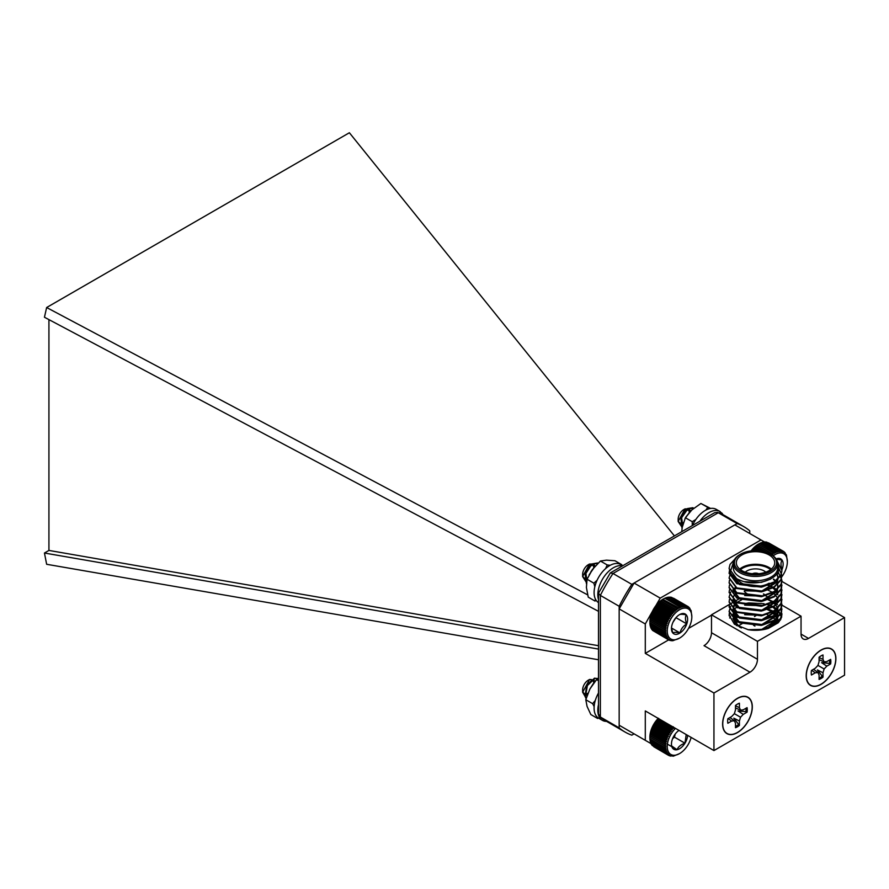 <?xml version="1.0" encoding="UTF-8"?>
<svg xmlns="http://www.w3.org/2000/svg" width="889" height="889" viewBox="0 0 889 889"><rect width="100%" height="100%" fill="white"/><g stroke="black" fill="none" stroke-linecap="round" stroke-linejoin="round"><path stroke-width="1.33" d="M737.459 698.31A21.003 12.124 120 0 0 734.258 700.554A21.003 12.124 120 0 0 722.957 720.134A21.003 12.124 120 0 0 735.314 733.658A21.003 12.124 120 0 0 752.272 708.144A21.003 12.124 120 0 0 737.459 698.31M821.047 650.048A21.003 12.124 120 0 0 817.847 652.293A21.003 12.124 120 0 0 806.534 671.884A21.003 12.124 120 0 0 818.902 685.408A21.003 12.124 120 0 0 835.849 659.882A21.003 12.124 120 0 0 821.047 650.048M781.82 581.384L844.55 617.599L844.55 675.173L713.945 750.572L713.945 693.009L645.292 653.371L645.292 623.978L619.166 608.898L619.166 725.235L651.215 743.737M844.55 617.599L808.501 638.413A10.557 6.09 -60 0 1 803.223 638.935A10.557 6.09 -60 0 1 801.045 634.101L808.501 638.413M733.181 602.275L711.489 614.799L757.461 641.347L801.045 616.177L801.045 634.101M757.461 641.347L757.461 659.271A10.557 6.09 -60 0 1 749.994 672.195L713.945 693.009M713.945 750.572L645.292 710.933L645.292 740.315M817.691 652.426A20.28 11.713 -60 0 1 820.614 650.392A20.28 11.713 -60 0 1 822.381 649.492A20.28 11.713 -60 0 1 822.614 649.392M806.412 677.462A20.28 11.713 -60 0 1 806.379 677.207A20.28 11.713 -60 0 1 806.579 671.673M734.103 700.688A20.28 11.713 -60 0 1 737.037 698.643A20.28 11.713 -60 0 1 738.792 697.754A20.28 11.713 -60 0 1 739.026 697.654M722.824 725.724A20.28 11.713 -60 0 1 722.801 725.468A20.28 11.713 -60 0 1 722.69 723.49A20.28 11.713 -60 0 1 722.99 719.934M735.492 707.933L740.537 710.122L743.248 709.844L747.071 707.644A13.868 8.012 -60 0 1 747.071 712.167L745.871 711.667A13.513 7.801 120 0 0 746.004 708.255M745.871 711.667L737.992 710.933L743.248 714.378L747.071 712.167M740.537 710.122L739.415 707.644L739.415 703.221A13.868 8.012 -60 0 0 735.492 705.488L735.492 709.911L734.37 713.678L740.537 717.234L739.415 721.001L733.803 718.179L739.415 725.424A13.868 8.012 -60 0 1 735.492 727.691L735.492 723.268L734.37 720.79L729.969 717.512M735.492 726.457A13.513 7.801 120 0 0 738.381 724.635M735.492 705.81L739.415 707.644M734.37 713.678L731.669 716.534L727.847 718.734A13.868 8.012 -60 0 0 727.847 723.268L731.669 721.057L728.124 718.579M731.669 721.057L734.37 720.79M739.415 721.001L739.415 725.424M740.537 717.234L743.248 714.378M722.746 723.946A20.814 12.013 -60 0 1 739.27 697.554A20.814 12.013 -60 0 1 752.161 707.666A20.814 12.013 -60 0 1 738.059 732.08A20.814 12.013 -60 0 1 722.857 725.98A20.814 12.013 -60 0 1 722.746 723.946M829.593 659.994A13.513 7.801 -60 0 1 829.459 663.405L830.648 663.916A13.868 8.012 120 0 0 830.648 659.382L826.826 661.594L824.125 661.861L819.08 659.682M813.546 669.261L817.958 672.54L819.08 675.018L819.08 679.429A13.868 8.012 120 0 0 823.003 677.162L823.003 672.751L824.125 668.973L826.826 666.128L821.58 662.672L829.459 663.405M823.003 677.162L817.391 669.928L823.003 672.751M821.969 676.385A13.513 7.801 -60 0 1 819.08 678.207M824.125 668.973L817.958 665.417L819.08 661.649L819.08 657.238A13.868 8.012 120 0 1 823.003 654.971L823.003 659.382L824.125 661.861M826.826 666.128L830.648 663.916M823.003 659.382L819.08 657.56M811.713 670.317L815.257 672.806L811.435 675.018A13.868 8.012 120 0 1 811.435 670.484L815.257 668.272L817.958 665.417M817.958 672.54L815.257 672.806M835.76 658.705A20.814 12.013 120 0 0 822.858 649.292A20.814 12.013 120 0 0 806.445 677.718A20.814 12.013 120 0 0 821.947 683.63A20.814 12.013 120 0 0 835.76 658.705M734.036 560.492L730.169 572.194L729.136 568.182L730.036 564.426L734.636 559.348M777.397 561.581L781.898 570.571L781.009 574.705L774.175 581.928L762.351 586.273L736.859 583.128L729.136 572.961L729.491 570.56M778.486 567.46L781.898 575.361L781.009 579.495L774.175 586.718L762.351 591.063L736.859 587.918L729.136 577.75L730.602 572.972M778.053 571.794L781.898 580.15L781.009 584.273L774.175 591.507L762.351 595.852L736.859 592.707L729.136 582.528L729.491 580.139M781.609 582.539L781.009 589.063L774.175 596.297L762.351 600.631L736.859 597.486L729.136 587.318L729.491 584.929M781.609 587.318L781.009 593.852L774.175 601.086L762.351 605.42L736.859 602.275L729.136 592.107L729.491 589.718M781.609 592.107L781.009 598.641L774.175 605.865L762.351 610.21L736.859 607.065L729.136 596.908L730.625 592.096M733.958 588.574L735.814 587.318M767.651 584.929L772.43 586.929M773.152 587.318L775.586 588.851M776.697 589.707L777.519 590.418M781.609 596.897L781.009 603.431L774.175 610.654L762.351 614.999L736.859 611.854L729.136 601.697L729.491 599.286M781.609 601.686L781.009 608.22L774.175 615.444L762.351 619.789L736.859 616.644L729.136 606.476L729.491 604.076M781.609 606.476L781.009 612.999L774.175 620.233L762.351 624.578L736.859 621.433L729.136 611.265L730.625 606.465M733.958 602.931L735.814 601.675M768.152 599.464L772.43 601.297M773.152 601.686L775.886 603.442M776.697 604.064L777.519 604.787M781.609 611.265L781.009 617.788L774.175 625.023L762.351 629.356L748.149 629.69A26.381 15.235 0 0 0 768.418 628.356L781.009 618.388L781.898 613.955M781.898 609.165L781.009 613.599L774.175 620.833L762.351 625.167L736.859 622.022L729.136 611.565M781.898 604.376L781.009 608.809L774.175 616.044L762.351 620.389L736.859 617.244L729.136 607.076L729.591 604.376M744.726 594.052L746.971 593.608M763.407 593.963L764.062 594.108M781.898 599.597L781.009 604.031L774.175 611.254L762.351 615.599L736.859 612.454L729.136 601.986M781.898 594.808L781.009 599.242L774.175 606.465L762.351 610.81L736.859 607.665L729.136 597.197M781.898 590.018L781.009 594.452L774.175 601.675L762.351 606.02L736.859 602.875L729.136 592.407M781.898 585.229L781.009 589.663L774.175 596.897L762.351 601.231L736.859 598.086L729.136 587.629M781.898 580.439L781.009 584.873L774.175 592.107L762.351 596.441L736.859 593.296L729.136 582.84M781.898 575.65L781.009 580.095L774.175 587.318L762.351 591.663L736.859 588.518L729.136 578.05M781.898 570.871L781.009 575.305L774.175 582.528L762.351 586.873L736.859 583.729L729.136 573.261M730.169 572.194A26.381 15.235 0 0 0 743.004 581.362L736.859 578.939L729.136 568.471M733.358 563.648L733.358 567.949A22.158 12.802 0 0 0 739.848 577.005A22.158 12.802 0 0 0 763.995 579.772A22.158 12.802 0 0 0 777.686 567.949L777.686 563.648A22.158 12.802 180 0 1 763.995 575.461A22.158 12.802 180 0 1 739.848 572.694A22.158 12.802 180 0 1 733.358 563.648A22.158 12.802 180 0 1 739.848 554.592L740.593 554.169A21.114 12.19 0 0 0 740.593 571.394A21.114 12.19 0 0 0 770.441 571.394A21.114 12.19 0 0 0 770.441 554.169A21.114 12.19 0 0 0 740.593 554.169M743.004 581.362C761.117 587.062 785.265 575.683 777.208 564.326M801.045 616.177L781.853 605.098M769.752 598.119L765.518 595.674M739.259 598.764L736.003 600.653M735.614 600.875L733.536 602.075M748.149 629.69L734.414 624.211L729.136 615.066L729.347 613.11M781.898 615.066L778.297 622.756L768.418 628.356M755.917 615.699L754.472 616.521M742.193 623.622L737.926 626.078M711.489 615.144L688.553 628.39M668.628 639.891L645.292 653.371M764.64 542.079L760.962 539.956L660.216 598.13L655.86 605.665M760.962 539.956L734.847 524.877L634.09 583.051L660.216 598.13M679.54 638.135A17.38 10.035 120 0 0 691.831 616.844A17.38 10.035 120 0 0 691.809 615.966A17.38 10.035 120 0 0 679.029 610.054A17.38 10.035 120 0 0 667.261 631.334A17.38 10.035 120 0 0 679.54 638.135L672.762 640.758L669.15 640.191L669.784 639.491L667.217 638.88L668.061 638.08L666.428 637.969L667.361 637.124L665.761 636.88L666.794 636.024L665.239 635.657L666.361 634.79L664.85 634.29L666.072 633.435L664.616 632.801L665.917 631.957L664.528 631.201L665.894 630.401L664.583 629.512L666.028 628.767L664.794 627.767L666.294 627.078L665.15 625.956L666.706 625.345L665.65 624.122L667.239 623.589L666.283 622.278L667.906 621.844L651.87 612.588L651.204 614.332A18.347 10.59 -60 0 1 651.87 612.588A18.347 10.59 -60 0 1 652.659 610.854A18.347 10.59 -60 0 1 653.559 609.154A18.347 10.59 -60 0 1 654.56 607.52A18.347 10.59 -60 0 1 655.649 605.954A18.347 10.59 -60 0 1 656.815 604.487A18.347 10.59 -60 0 1 658.049 603.12A18.347 10.59 -60 0 1 659.338 601.875A18.347 10.59 -60 0 1 660.66 600.764A18.347 10.59 -60 0 1 662.016 599.808L654.56 607.52L645.292 623.978M619.166 608.898L634.09 583.051M754.928 626.089L753.55 625.3M749.994 672.195L704.021 645.658A10.557 6.09 120 0 0 711.489 632.724L757.461 659.271M711.489 614.799L711.489 632.724M771.185 554.592L770.441 554.169L771.185 554.592A22.158 12.802 180 0 1 777.686 563.648M741.937 570.627A19.214 11.09 0 0 0 762.873 573.027A19.214 11.09 0 0 0 774.73 562.781A19.214 11.09 0 0 0 755.517 551.691A19.214 11.09 0 0 0 736.314 562.781A19.214 11.09 0 0 0 741.937 570.627M729.147 615.566L729.491 613.654M768.152 604.253L775.586 608.009M775.886 608.232L777.864 609.91M778.008 610.043L781.753 616.71M729.636 618.022L730.625 616.044M733.958 612.51L735.814 611.254M768.152 609.043L772.43 610.865M773.152 611.254L777.519 614.366M780.698 618.433L780.986 619.044M781.575 617.444L778.075 610.71M729.169 615.877L729.591 613.955M744.726 603.62L748.694 602.92L764.062 603.675M766.696 604.376L771.919 606.42M772.43 606.676L775.264 608.376M775.586 608.598L777.342 610.01M779.731 620.011L780.331 620.244M777.508 617.711L777.819 619.277L771.863 611.854M778.019 571.86L778.097 573.561L777.953 572.027M764.151 585.907L761.362 586.54L739.548 583.962L732.958 575.85M777.075 573.649L778.097 577.75L777.33 581.317L761.362 591.329L744.682 590.763M764.151 595.474L761.362 596.119L744.682 595.552M773.63 579.05L774.819 580.128M775.097 580.428L776.697 582.528M776.864 582.828L777.753 584.929M777.831 585.229L777.33 590.896L761.362 600.908L739.548 598.33L732.947 589.996M764.151 605.053L761.362 605.698L744.682 605.131M733.369 592.107L733.97 590.841M734.736 589.707L736.637 587.796M767.863 585.229L771.863 587.318M772.441 587.707L774.819 589.707M775.586 590.563L776.697 592.096M777.508 593.774L777.831 594.808M778.097 596.897L777.33 600.464L761.362 610.476L739.548 607.909L732.947 599.575M733.369 596.897L733.97 595.63M734.736 594.497L736.637 592.574M767.863 590.018L771.863 592.107M772.441 592.496L774.819 594.497M775.586 595.341L776.697 596.886M777.508 598.564L777.831 599.586M764.151 614.632L761.362 615.266L744.682 614.699M778.097 606.476L777.33 610.043L761.362 620.055L739.548 617.477L732.947 609.143M733.369 606.476L733.97 605.209M734.736 604.064L736.637 602.153M767.863 599.597L772.308 601.975M772.441 602.075L775.097 604.364M775.586 604.92L776.864 606.765M777.508 608.143L777.831 609.165M778.097 611.265L777.33 614.832L761.362 624.845L739.548 622.267L732.947 613.932M733.369 611.254L733.97 609.998M734.503 609.154L736.637 606.943M767.863 604.376L771.863 606.465M772.441 606.854L775.097 609.154M775.586 609.71L776.864 611.554M777.508 612.932L777.753 613.654M777.831 613.955L777.33 619.611L761.362 629.634L754.65 630.29M741.404 627.934L739.548 627.056L732.947 618.722M733.269 616.344L733.97 614.777M734.736 613.643L736.637 611.732M767.863 609.165L772.308 611.554M772.441 611.643L775.097 613.943M775.586 614.499L776.864 616.344M770.596 579.106L761.362 582.351L744.404 581.706M771.296 583.484L761.362 587.14L739.548 584.562L732.936 575.839M776.908 573.916L778.097 578.35L777.33 581.917L761.362 591.93L738.359 588.662M771.296 593.063L761.362 596.719L738.359 593.452M773.386 579.439L774.508 580.428M774.819 580.728L776.508 582.828M776.697 583.128L777.664 585.229M777.753 585.529L777.33 591.485L761.362 601.509L739.548 598.93L732.936 589.718M771.296 602.631L761.362 606.287L738.359 603.02M778.097 597.497L777.33 601.064L761.362 611.076L739.548 608.498L732.936 599.897M771.296 612.21L761.362 615.866L738.359 612.599M778.097 607.076L777.33 610.643L761.362 620.655L739.548 618.077L732.936 609.465L734.736 604.664M734.981 604.364L737.248 602.275M737.67 601.975L741.604 599.886M778.097 611.865L777.33 615.421L761.362 625.445L739.548 622.867L732.936 614.255M778.097 616.055L777.33 620.211L765.773 629.101M736.514 625.634L732.936 618.444M767.118 609.465L771.385 611.554M769.096 583.206A19.214 11.09 180 0 1 741.937 583.206L741.937 583.206A19.214 11.09 180 0 1 737.381 579.017M739.704 569.071A19.214 11.09 180 0 1 771.341 569.071M745.249 572.149A12.135 7.001 180 0 1 765.785 572.149M742.382 583.462L742.382 583.462A18.58 10.724 0 0 0 768.652 583.462M770.619 569.638A18.58 10.724 0 0 0 740.415 569.638M746.938 593.585A12.135 7.001 180 0 1 744.26 591.241M758.628 573.727A4.856 2.8 0 0 0 752.416 573.727M752.994 573.772A4.434 2.556 180 0 1 758.039 573.772M598.508 645.703L48.928 550.435L48.928 319.618M634.09 733.858L631.823 735.17A118.626 68.486 -60 0 1 625.156 732.103A118.626 68.486 -60 0 1 619.166 727.869L619.166 606.276A118.626 68.486 -60 0 1 631.823 584.362L737.125 523.565A118.626 68.486 -60 0 1 743.782 526.632A118.626 68.486 -60 0 1 749.771 530.866L749.771 533.5M737.125 523.565L717.634 512.386L724.98 515.776A118.626 68.486 120 0 0 718.312 512.709L613.01 573.505A118.626 68.486 120 0 0 600.364 595.408L598.508 593.363L598.508 713.889L600.364 717.012L619.166 727.869M625.156 732.103L606.354 721.246A118.626 68.486 120 0 1 600.364 717.012L600.364 595.408L619.166 606.276M717.634 512.386L714.689 512.664L610.31 572.927L613.01 573.505L631.823 584.362M610.31 572.927L598.597 592.985M587.651 594.874L46.639 307.527L44.45 317.24L598.508 611.343M46.639 307.527L349.377 132.75L674.418 535.911M598.508 659.76L46.639 564.282L44.45 553.025L48.928 550.435M44.45 553.025L598.508 649.07M598.508 692.987A22.058 12.735 120 0 0 598.664 718.19L602.398 720.346A22.058 12.735 120 0 0 606.565 721.368M598.508 704.577A22.058 12.735 120 0 0 602.398 720.346M771.685 555.292L771.563 553.658L773.03 554.28L772.986 552.658L758.317 544.19L756.995 545.024A18.347 10.59 -60 0 1 758.35 544.157L759.751 543.368L775.741 552.714L775.841 551.191L777.086 552.18L777.242 550.724L778.397 551.825L778.597 550.447L779.664 551.658L779.909 550.369L780.875 551.669L781.142 550.48L782.009 551.869L782.298 550.78L783.065 552.247L783.365 551.269L786.454 554.98L787.365 561.692A17.38 10.035 120 0 0 773.141 555.881M756.995 545.024L755.661 546.035A18.347 10.59 -60 0 1 756.995 545.024L773.03 554.28M755.661 546.035L754.339 547.202A18.347 10.59 -60 0 1 755.661 546.035L766.84 552.502M754.339 547.202L753.072 548.491A18.347 10.59 -60 0 1 754.339 547.202L760.928 551.002M753.072 548.491L751.861 549.902A18.347 10.59 -60 0 1 753.072 548.491L756.75 550.613M751.127 550.858A18.347 10.59 -60 0 1 751.861 549.902L750.727 551.413M783.365 551.269L768.518 542.823M782.298 550.78L767.151 542.401M781.142 550.48L766.474 542.012L764.84 542.412M779.909 550.369L765.24 541.901L763.629 542.401M778.597 550.447L763.929 541.979L762.362 542.568M777.242 550.724L762.573 542.257L761.051 542.923M693.687 508.341L692.898 507.697L687.453 508.552L680.841 517.92L682.052 528.577M690.697 511.053L685.763 517.187M693.787 508.264L687.919 508.819L681.307 518.187L682.074 528.388M678.163 521.465L678.163 519.254A7.868 4.545 -60 0 1 683.719 509.63L685.041 508.864L678.163 521.465L682.219 527.533M684.363 509.297A7.868 4.545 -60 0 1 689.275 512.564M683.43 522.632A7.868 4.545 -60 0 1 678.229 520.221M690.72 511.019L685.041 508.864M690.753 510.986L689.786 509.853L686.052 510.542L681.541 517.298L682.73 525.099M690.475 511.264L689.308 509.586L685.586 510.275L681.074 517.02L681.696 524.232L682.719 525.155M689.52 512.297L684.963 518.698M781.798 576.783A17.38 10.035 120 0 0 787.365 561.692M781.876 569.882A11.424 6.601 120 0 0 782.064 569.416A11.424 6.601 120 0 0 782.064 560.081A11.424 6.601 120 0 0 776.119 558.925M781.82 569.271L782.064 569.416C780.653 565.493 780.653 562.381 782.064 560.081L776.275 559.125M772.986 552.658L774.386 553.414L774.419 551.836M775.841 551.191L761.173 542.723L759.706 543.457M774.386 553.414L758.35 544.157M771.563 553.658L756.895 545.19M765.251 551.969L755.506 546.335M759.684 550.836L754.139 547.635M755.494 550.591L752.839 549.058M753.183 550.669L751.861 549.902M785.154 552.791L784.487 552.413M784.32 551.947L783.431 551.436M658.582 718.29L657.527 719.157A18.347 10.59 -60 0 1 658.238 718.401M657.527 719.157L656.315 720.568A18.347 10.59 -60 0 1 657.527 719.157L673.551 728.413L673.251 726.758M656.315 720.568L655.171 722.079A18.347 10.59 -60 0 1 656.315 720.568L672.351 729.825L671.951 728.191L673.551 728.413M655.171 722.079L654.126 723.679A18.347 10.59 -60 0 1 655.171 722.079L671.206 731.336L670.717 729.725L672.351 729.825M654.126 723.679L653.159 725.346A18.347 10.59 -60 0 1 654.126 723.679L670.162 732.936L669.561 731.369L671.206 731.336M653.159 725.346L652.315 727.058A18.347 10.59 -60 0 1 653.159 725.346L669.195 734.603L668.495 733.092L670.162 732.936M652.315 727.058L651.57 728.802A18.347 10.59 -60 0 1 652.315 727.058L668.35 736.314L667.539 734.87L669.195 734.603M651.57 728.802L650.959 730.547A18.347 10.59 -60 0 1 651.57 728.802L667.606 738.059L666.706 736.692L668.35 736.314M650.959 730.547L650.481 732.292A18.347 10.59 -60 0 1 650.959 730.547L666.994 739.804L665.994 738.537L667.606 738.059M650.481 732.292L650.126 734.014A18.347 10.59 -60 0 1 650.481 732.292L666.517 741.548L665.417 740.381L666.994 739.804M650.126 734.014L649.926 735.681A18.347 10.59 -60 0 1 650.126 734.014L666.161 743.271L664.983 742.204L666.517 741.548M649.926 735.681L649.87 737.248A18.347 10.59 -60 0 1 649.859 737.248A18.347 10.59 -60 0 1 649.926 735.681L665.95 744.938L664.683 743.982L666.161 743.271M664.539 745.715L649.87 737.248L649.87 738.892L664.539 747.36L665.883 746.549L664.539 745.715L665.95 744.938M649.859 737.248L665.883 746.549M649.926 738.815L650.026 740.448L664.694 748.916L665.961 748.071L664.539 747.36M650.148 740.237L650.326 741.882L664.994 750.349L666.183 749.494L664.694 748.916M650.504 741.548L650.77 743.193L665.439 751.661L666.528 750.805L664.994 750.349M650.992 742.726L651.359 744.371L666.028 752.839L667.028 751.983L665.439 751.661M651.604 743.76L652.07 745.382L666.739 753.85L667.639 753.016L666.028 752.839M652.748 745.771L667.583 754.694L668.384 753.905L666.739 753.85M653.804 746.738L668.55 755.361L669.239 754.628L667.583 754.694M597.941 678.685L594.497 678.163L586.94 685.263L585.006 696.298L586.095 698.632M593.13 683.874L589.896 689.008M597.564 678.429L594.963 678.429L587.407 685.541L585.473 696.565L586.184 698.332M582.639 692.231L582.639 689.886A7.868 4.545 -60 0 1 582.906 687.764A7.868 4.545 -60 0 1 588.196 680.252L589.629 679.429L582.639 692.231L586.207 698.265M588.896 679.907A7.868 4.545 -60 0 1 593.741 683.041M587.929 693.242A7.868 4.545 -60 0 1 582.717 690.897M587.296 694.92L585.862 694.553A8.39 4.845 120 0 0 587.551 694.231M595.308 681.074L589.629 679.429M585.862 694.553L587.485 694.387M595.152 681.263L592.352 680.452L587.173 685.597L585.973 693.531L587.073 695.542M594.963 681.496L593.985 680.318L591.885 680.174L586.707 685.33L585.507 693.264L587.029 695.654M593.185 683.797L589.496 689.797M675.484 728.358A17.38 10.035 120 0 0 667.428 748.782A17.38 10.035 120 0 0 679.54 753.605A17.38 10.035 120 0 0 691.142 737.403M679.018 730.402A11.424 6.601 120 0 0 674.129 735.625A11.424 6.601 120 0 0 671.462 744.082A11.424 6.601 120 0 0 671.651 745.938A11.424 6.601 120 0 0 677.062 749.727A11.424 6.601 120 0 0 684.963 743.204A11.424 6.601 120 0 0 687.608 735.359M671.651 745.938L677.062 749.727C678.263 746.749 680.896 744.582 684.963 743.204L686.175 734.725M672.584 738.703L674.473 737.137L675.218 734.036M667.417 744.149L677.062 749.727M674.473 737.137L684.963 743.204M679.54 753.605L673.317 756.172L668.55 755.361M671.951 728.191L657.282 719.723M670.717 729.725L656.049 721.257M669.561 731.369L654.893 722.901M668.495 733.092L653.826 724.624M667.539 734.87L652.87 726.402M666.706 736.692L652.037 728.224M665.994 738.537L651.326 730.069M665.417 740.381L650.748 731.903M664.983 742.204L650.315 733.736M664.683 743.982L650.015 735.514M669.606 755.85L668.728 755.339M670.773 756.15L670.106 755.761M651.204 614.332L650.67 616.088A18.347 10.59 -60 0 1 651.204 614.332L667.239 623.589M650.67 616.088L650.259 617.822A18.347 10.59 -60 0 1 650.67 616.088L666.706 625.345M650.259 617.822L649.992 619.511A18.347 10.59 -60 0 1 650.259 617.822L666.294 627.078M649.992 619.511L649.87 621.144A18.347 10.59 -60 0 1 649.992 619.511L666.028 628.767M649.87 621.144L649.859 621.778A18.347 10.59 -60 0 1 649.87 621.144L665.894 630.401M649.881 622.7L649.948 624.322L664.616 632.801M650.037 624.167L650.181 625.823L664.85 634.29M650.337 625.534L650.57 627.19L665.239 635.657M650.77 626.767L651.092 628.412L665.761 636.88M651.326 627.867L651.759 629.501L666.428 637.969M652.026 628.812L652.548 630.412L667.217 638.88M653.337 630.868L669.15 640.191M667.906 621.844L667.05 620.444L668.695 620.111L667.939 618.633L669.595 618.411L668.939 616.877L670.595 616.777L670.039 615.188L671.684 615.21L671.228 613.588L672.851 613.743L672.495 612.099L674.084 612.377L673.818 610.721L675.373 611.132L675.196 609.476L676.696 610.021L676.607 608.387L678.04 609.065L678.029 607.465L679.407 608.265L679.463 606.709L680.752 607.631L680.874 606.131L682.085 607.165L682.263 605.742L683.385 606.887L683.597 605.542L684.63 606.798L684.886 605.542L685.808 606.876L686.086 605.731L686.919 607.154L687.208 606.109L687.942 607.598L688.23 606.676L673.529 598.208M687.208 606.109L672.173 597.697M686.086 605.731L671.417 597.264L669.784 597.619M684.886 605.542L670.217 597.075L668.595 597.541M683.597 605.542L668.928 597.075L667.35 597.63M679.463 606.709L664.794 598.241L662.016 599.808A18.347 10.59 -60 0 1 662.827 599.308A18.347 10.59 -60 0 1 663.094 599.153M682.263 605.742L667.595 597.275L666.05 597.908M680.874 606.131L666.205 597.664L664.716 598.375M597.564 562.97L591.407 564.026L585.062 573.749L586.407 583.629M595.085 566.215L589.174 574.727M597.997 563.215L591.874 564.293L585.529 574.016L586.418 583.395M582.651 574.805A7.868 4.545 -60 0 1 582.639 574.405A7.868 4.545 -60 0 1 588.196 564.782L589.496 564.026L582.639 576.583L586.496 582.606M588.829 564.459A7.868 4.545 -60 0 1 593.752 567.593A7.868 4.545 -60 0 1 593.752 567.771M587.629 577.917A7.868 4.545 -60 0 1 582.706 575.35M595.141 566.149L589.496 564.026M595.186 566.104L594.219 564.982L590.163 565.926L585.84 572.927L586.896 579.984M592.452 569.46L590.885 571.771M594.919 566.404L593.752 564.715L589.696 565.648L585.373 572.66L586.873 580.106M594.141 567.315L589.074 574.905M671.484 627.945L672.817 632.99C673.795 632.157 676.207 632.157 680.052 632.957C680.863 629.145 683.108 626.134 686.786 623.911C685.208 620.089 685.03 617.088 686.275 614.888A11.424 6.601 120 0 0 679.54 614.61A11.424 6.601 120 0 0 679.04 614.921A11.424 6.601 120 0 0 672.306 623.967A11.424 6.601 120 0 0 671.462 628.601A11.424 6.601 120 0 0 672.817 632.99A11.424 6.601 120 0 0 680.052 632.957A11.424 6.601 120 0 0 686.786 623.911A11.424 6.601 120 0 0 686.275 614.888C682.474 614.088 680.063 614.099 679.04 614.921M672.973 622.3L676.251 617.31M671.495 628.012L680.052 632.957M676.285 617.844L686.786 623.911M688.23 606.676L691.12 610.643L691.831 616.844M678.04 609.065L662.016 599.808M676.607 608.387L661.938 599.919M662.827 599.308L678.029 607.465M676.696 610.021L660.66 600.764M675.196 609.476L660.527 601.008M675.373 611.132L659.338 601.875M673.818 610.721L659.149 602.253M674.084 612.377L658.049 603.12M672.495 612.099L657.827 603.631M672.851 613.743L656.815 604.487M671.228 613.588L656.56 605.12M671.684 615.21L655.649 605.954M670.039 615.188L655.371 606.72M670.595 616.777L654.56 607.52M668.939 616.877L654.271 608.409M669.595 618.411L653.559 609.154M667.939 618.633L653.271 610.165M668.695 620.111L652.659 610.854M667.05 620.444L652.382 611.976M666.283 622.278L651.615 613.81M665.65 624.122L650.981 615.655M665.15 625.956L650.481 617.488M664.794 627.767L650.126 619.3M664.583 629.512L649.915 621.044M664.528 631.201L649.859 622.733M670.273 640.569L669.517 640.136M671.473 640.758L670.906 640.436M689.931 608.332L689.331 607.987M689.142 607.42L688.353 606.954M598.508 678.351L596.575 679.607L589.929 688.942L585.795 699.732L587.073 706.411L590.841 714.545L597.664 718.49L597.608 717.445M598.508 680.718L596.575 679.607M595.308 700.432L592.63 703.666L585.795 699.732M592.63 703.666L594.152 706.544M621.8 564.682L614.966 560.737L606.442 560.159L600.419 561.026L592.485 569.416L587.062 579.239L586.407 587.473L588.251 597.152L595.085 601.097L595.452 599.186M610.232 565.304L607.243 564.971L600.419 561.026M597.119 580.206L593.885 583.184L587.062 579.239M607.243 564.971L605.587 568.604M593.885 583.184L594.819 586.796M710.6 508.441L700.888 503.485L691.886 509.897L685.397 517.754L682.274 527.188L681.719 531.7M709.889 508.575L700.888 503.485M695.854 519.454L692.231 521.699L685.397 517.754M707.711 507.419L705.888 510.075M692.231 521.699L692.275 525.599M622.8 565.704L620.722 564.504A22.058 12.735 120 0 0 598.741 577.105A22.058 12.735 120 0 0 598.508 602.62M622.511 565.882A22.058 12.735 120 0 0 604.32 576.383A22.058 12.735 120 0 0 598.508 599.642M719.512 513.109L720.346 511.731A22.058 12.735 120 0 0 719.979 511.508A22.058 12.735 120 0 0 699.865 521.221M716.612 509.586A22.058 12.735 120 0 0 716.245 509.353A22.058 12.735 120 0 0 692.442 525.51M723.013 514.709A22.058 12.735 120 0 0 721.89 513.086L720.134 512.075M721.89 513.086L721.301 513.875M779.364 621.589L774.852 618.988M774.475 618.766L771.352 616.966M770.841 616.666L766.84 614.355M729.136 568.171L729.136 568.771M729.136 572.961L729.136 573.561M729.136 577.75L729.136 578.35M729.136 582.539L729.136 583.14M729.136 587.329L729.136 587.929M729.136 592.107L729.136 592.707M729.136 596.897L729.136 597.497M729.136 601.686L729.136 602.286M729.136 606.476L729.136 607.076M729.136 611.265L729.136 611.865M781.898 570.571L781.898 571.171M781.898 575.361L781.898 575.95M781.898 580.139L781.898 580.739M781.898 584.929L781.898 585.529M781.898 589.718L781.898 590.318M781.898 594.508L781.898 595.108M781.898 599.297L781.898 599.897M781.898 604.087L781.898 604.676M781.898 608.865L781.898 609.465M781.898 613.654L781.898 614.255M732.936 575.361L732.936 575.95M767.651 583.995L767.651 585.318M724.98 515.776L743.782 526.632M606.354 721.246L599.742 716.578M582.639 574.405L582.639 576.583M719.979 511.508L716.245 509.353"/></g></svg>
